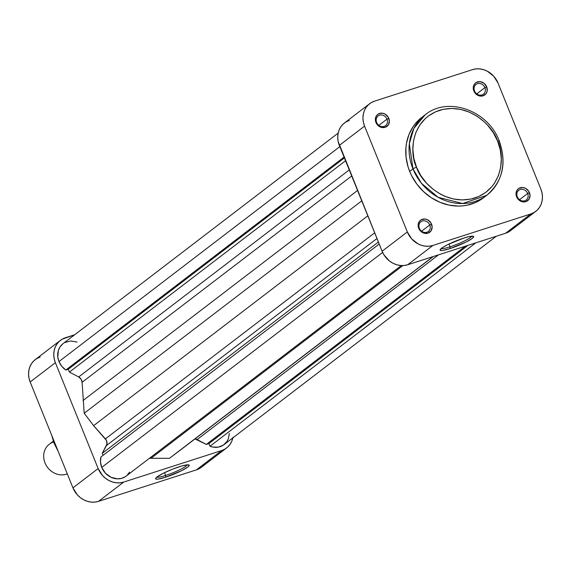 <?xml version="1.0" encoding="UTF-8"?>
<svg xmlns="http://www.w3.org/2000/svg" width="571" height="571" viewBox="0 0 571 571"><rect width="100%" height="100%" fill="white"/><g stroke="black" fill="none" stroke-linecap="round" stroke-linejoin="round"><path stroke-width="0.86" d="M517.29 196.809A6.117 5.382 52.6 0 0 524.749 200.756A6.117 5.382 52.6 0 0 527.675 193.469L529.46 192.655A7.573 6.666 -127.4 0 1 525.834 201.67A7.573 6.666 -127.4 0 1 516.605 196.788L517.29 196.809A6.117 5.382 -127.4 0 1 518.768 190.286A6.117 5.382 -127.4 0 1 527.675 193.469A6.117 5.382 -127.4 0 1 526.198 200A6.117 5.382 -127.4 0 1 517.29 196.809L516.605 196.788L518.168 199.293L521.794 201.649L525.834 201.67L528.932 199.35L530.045 195.468L528.789 191.335L525.591 188.344L522.893 187.509L519.025 188.309L517.126 190.093L516.127 192.584L516.605 196.788A7.573 6.666 -127.4 0 1 520.224 187.773A7.573 6.666 -127.4 0 1 529.46 192.655L527.675 193.469L519.51 199.714L527.675 193.469A6.117 5.382 52.6 0 0 520.217 189.529A6.117 5.382 52.6 0 0 517.29 196.809M419.385 228.307A6.117 5.382 52.6 0 0 426.851 232.247A6.117 5.382 52.6 0 0 429.77 224.967L431.555 224.153A7.573 6.666 -127.4 0 1 427.936 233.168A7.573 6.666 -127.4 0 1 418.7 228.286L419.385 228.307A6.117 5.382 -127.4 0 1 420.863 221.784A6.117 5.382 -127.4 0 1 429.77 224.967A6.117 5.382 -127.4 0 1 428.3 231.498A6.117 5.382 -127.4 0 1 419.385 228.307L418.7 228.286L420.263 230.791L423.889 233.146L427.936 233.168L431.034 230.848L432.14 226.965L430.884 222.833L427.686 219.842L424.995 219.007L421.12 219.806L419.221 221.591L418.222 224.075L418.7 228.286A7.573 6.666 -127.4 0 1 422.319 219.271A7.573 6.666 -127.4 0 1 431.555 224.153L429.77 224.967L421.612 231.212L429.77 224.967A6.117 5.382 52.6 0 0 422.312 221.027A6.117 5.382 52.6 0 0 419.385 228.307M474.53 90.967A6.117 5.382 52.6 0 0 481.988 94.914A6.117 5.382 52.6 0 0 484.907 87.627L486.692 86.813A7.573 6.666 -127.4 0 1 483.073 95.828A7.573 6.666 -127.4 0 1 473.837 90.946L474.53 90.967A6.117 5.382 -127.4 0 1 476 84.444A6.117 5.382 -127.4 0 1 484.907 87.627A6.117 5.382 -127.4 0 1 483.437 94.158A6.117 5.382 -127.4 0 1 474.53 90.967L473.837 90.946L475.4 93.451L479.033 95.807L483.073 95.828L486.171 93.508L487.17 91.025L486.692 86.813L484.051 83.302L480.132 81.667L476.257 82.467L474.358 84.251L473.359 86.742L473.837 90.946A7.573 6.666 -127.4 0 1 477.456 81.931A7.573 6.666 -127.4 0 1 486.692 86.813L484.907 87.627L476.749 93.872L484.907 87.627A6.117 5.382 52.6 0 0 477.449 83.687A6.117 5.382 52.6 0 0 474.53 90.967M376.624 122.465A6.117 5.382 52.6 0 0 384.083 126.412A6.117 5.382 52.6 0 0 387.01 119.125L388.794 118.311A7.573 6.666 -127.4 0 1 385.175 127.326A7.573 6.666 -127.4 0 1 375.939 122.444L376.624 122.465A6.117 5.382 -127.4 0 1 378.102 115.942A6.117 5.382 -127.4 0 1 387.01 119.125A6.117 5.382 -127.4 0 1 385.532 125.656A6.117 5.382 -127.4 0 1 376.624 122.465L375.939 122.444L377.502 124.949L381.128 127.304L385.175 127.326L388.273 125.006L389.379 121.123L388.123 116.991L384.925 114L382.235 113.165L378.359 113.964L376.46 115.749L375.461 118.233L375.939 122.444A7.573 6.666 -127.4 0 1 379.558 113.429A7.573 6.666 -127.4 0 1 388.794 118.311L387.01 119.125L378.851 125.37L387.01 119.125A6.117 5.382 52.6 0 0 379.551 115.185A6.117 5.382 52.6 0 0 376.624 122.465M441.219 248.513A16.666 2.363 158 0 0 450.069 246.808L450.062 248.563A18.122 2.57 -22 0 1 440.12 249.72A18.122 2.57 -22 0 1 463.709 238.121L469.077 236.622L473.466 236.323L473.709 236.772L472.267 238.393L465.886 242.125L450.062 248.563L442.668 250.433L441.183 250.533L440.063 249.912L443.125 247.172L447.885 244.552L463.709 238.121A18.122 2.57 -22 0 1 473.373 236.28A18.122 2.57 -22 0 1 467.428 241.333A18.122 2.57 -22 0 1 450.062 248.563L450.069 246.808A16.666 2.363 -22 0 1 441.219 248.513M422.233 117.062L415.845 123.058L413.176 126.569L408.993 134.449L406.488 143.221L405.902 147.832L406.081 157.296L408.044 166.761L409.678 171.386A50.669 44.617 52.6 0 1 421.905 117.312L425.195 114.792C447.821 96.007 488.155 110.503 499.232 140.901A2.912 0.414 158 0 0 497.627 141.151C504.436 153.449 504.564 187.773 474.794 198.03C444.545 207.08 420.092 180.586 416.537 167.239C409.728 154.941 409.607 120.609 439.37 110.36C469.626 101.303 494.079 127.804 497.627 141.151A2.912 0.414 -22 0 1 499.232 140.894A2.912 0.414 -22 0 1 499.004 141.194A50.669 44.617 -127.4 0 1 486.777 195.275A50.669 44.617 -127.4 0 1 412.969 168.873A2.912 0.414 -22 0 1 416.537 167.239L413.861 158.438L412.847 149.474L413.532 140.687L415.888 132.422L419.835 124.992L425.202 118.689L428.364 116.034L435.487 111.852L443.431 109.297L451.904 108.461L460.576 109.389L469.112 112.037L477.192 116.306L484.493 122.03L487.762 125.37L493.394 132.85L497.627 141.151L500.303 149.952L501.317 158.916L500.631 167.703L498.276 175.968L494.336 183.391L491.817 186.703L485.8 192.356L478.684 196.538L470.732 199.093L462.26 199.929L453.588 199.001L445.052 196.353L440.933 194.411L433.211 189.394L426.401 183.02L420.77 175.54L416.537 167.239A2.912 0.414 158 0 0 412.969 168.873A50.669 44.617 -127.4 0 1 425.195 114.792L413.911 128.361L409.343 143.706L412.969 168.873L409.678 171.386L412.969 168.873L421.498 183.341L438.171 197.33L462.674 203.547L486.777 195.275L483.494 197.787A50.669 44.617 52.6 0 1 409.678 171.386L411.727 175.882L416.987 184.29L423.618 191.678L431.362 197.752L439.934 202.277L448.992 205.089L458.192 206.074L462.731 205.86L467.178 205.189L475.614 202.477L483.166 198.037M448.949 244.031L450.069 246.808L448.949 244.031M349.373 120.431L346.047 121.916L343.157 124.085L340.794 126.855L339.067 130.117L338.032 133.742L337.725 137.604L338.175 141.537L382.113 251.24L383.969 254.887L389.429 260.968L392.819 263.174L396.488 264.701L400.285 265.486L404.068 265.508L407.687 264.758L505.585 233.261L510.624 230.62M511.809 229.606L514.164 226.837M432.904 245.459L429.285 246.208L425.502 246.187L421.705 245.402L418.036 243.874L411.655 238.871L407.33 231.947L364.569 126.105L363.392 122.237L362.942 118.304L363.249 114.45L364.284 110.817L366.011 107.555L368.374 104.793L371.264 102.623L374.59 101.131L472.495 69.641L476.114 68.891L479.897 68.913L483.694 69.698L487.356 71.225L493.737 76.228L498.069 83.152L540.83 188.994L542.007 192.862L542.45 196.795L542.15 200.649L541.115 204.282L539.381 207.544L537.025 210.306L534.128 212.476L530.802 213.968L432.904 245.459L407.687 264.758L505.585 233.261L530.802 213.968L432.904 245.459A20.97 18.458 -127.4 0 1 407.33 231.947L364.569 126.105L339.352 145.398L382.113 251.24L407.33 231.947L382.113 251.24A20.97 18.458 52.6 0 0 407.687 264.758L432.904 245.459M535.769 211.37L510.553 230.67A20.97 18.458 52.6 0 1 505.585 233.261L530.802 213.968A20.97 18.458 -127.4 0 0 535.769 211.37A20.97 18.458 -127.4 0 0 540.83 188.994L498.069 83.152A20.97 18.458 -127.4 0 0 472.495 69.641L374.59 101.131A20.97 18.458 -127.4 0 0 369.623 103.729L344.406 123.022A20.97 18.458 52.6 0 0 339.352 145.398L364.569 126.105A20.97 18.458 -127.4 0 1 369.623 103.729M471.746 236.18A16.666 2.363 -22 0 1 450.069 246.808A16.666 2.363 158 0 0 471.746 236.18M165.611 475.457A16.666 2.363 158 0 0 187.288 464.83A16.666 2.363 -22 0 1 165.611 475.457L164.491 472.681L165.611 475.457A16.666 2.363 -22 0 1 156.761 477.163A16.666 2.363 158 0 0 165.611 475.457L165.604 477.213L165.611 475.457M179.251 466.771A18.122 2.57 -22 0 1 188.915 464.93A18.122 2.57 -22 0 1 182.97 469.983A18.122 2.57 -22 0 1 165.604 477.213L158.21 479.076L156.725 479.183L155.605 478.562L157.046 476.935L163.427 473.202L172.842 469.062L182.12 465.9L188.13 464.801L189.251 465.422L187.809 467.042L181.428 470.775L165.604 477.213A18.122 2.57 -22 0 1 155.662 478.362A18.122 2.57 -22 0 1 179.251 466.771M54.231 443.531A2.912 0.414 -22 0 1 54.452 443.232L52.296 436.765A50.669 44.617 52.6 0 0 54.452 443.232L54.802 442.968L54.452 443.232A50.669 44.617 52.6 0 0 57.414 449.441L54.452 443.232A2.912 0.414 158 0 0 54.231 443.531M40.198 357.032L36.872 358.524L33.974 360.694L31.619 363.456L29.885 366.718L28.85 370.351L28.55 374.205L28.993 378.138L30.17 382.006L55.387 362.706L54.209 358.845L53.767 354.905L54.067 351.051L55.102 347.425L56.836 344.163L59.191 341.394L62.089 339.224L74.687 334.756L65.415 337.739A20.97 18.458 -127.4 0 0 60.447 340.33A20.97 18.458 -127.4 0 0 55.387 362.706L98.148 468.548L55.387 362.706L30.17 382.006L72.931 487.848L77.263 494.772L80.254 497.569L83.644 499.775L87.306 501.302L91.103 502.087L94.886 502.109L98.505 501.359L196.41 469.869L201.449 467.221M232.968 437.258L231.933 440.883L230.206 444.145L227.843 446.915L224.953 449.084L221.627 450.569L123.721 482.067L120.103 482.816L116.32 482.795L112.523 482.003L108.861 480.475L105.471 478.277L102.48 475.479L98.148 468.548L72.931 487.848L30.17 382.006A20.97 18.458 52.6 0 1 35.231 359.63L60.447 340.33M202.626 466.207L204.989 463.445M221.627 450.569L123.721 482.067L98.505 501.359L196.41 469.869L221.627 450.569L196.41 469.869A20.97 18.458 52.6 0 0 201.377 467.271L226.594 447.978A20.97 18.458 -127.4 0 1 221.627 450.569M98.505 501.359L123.721 482.067A20.97 18.458 -127.4 0 1 98.148 468.548L72.931 487.848A20.97 18.458 52.6 0 0 98.505 501.359M232.854 437.864A20.97 18.458 -127.4 0 1 226.594 447.978M53.331 441.169L49.249 444.295A17.473 15.381 52.6 0 0 46.18 465.315A17.473 15.381 52.6 0 0 66.343 474.208A17.473 15.381 -127.4 0 1 45.03 462.945A17.473 15.381 -127.4 0 1 53.389 442.132M66.343 474.208L67.171 473.573L66.343 474.208A17.473 15.381 52.6 0 0 67.285 473.866A17.473 15.381 -127.4 0 1 66.343 474.208M125.406 476.628L121.652 478.341L117.455 478.848L111.045 477.299L105.485 473.245L101.738 467.392A16.745 14.746 52.6 0 1 100.924 456.978L379.194 244.024L100.924 456.978L100.489 462.146L101.738 467.392L382.634 252.432L101.738 467.392A16.745 14.746 52.6 0 0 126.127 476.114L401.263 265.565M65.801 370.037L344.07 157.089L65.801 370.037L68.27 369.244L69.412 372.078L78.677 376.974L81.089 379.201L82.103 382.285L84.194 413.247L93.608 425.666L106.442 440.419L106.991 443.924L102.245 453.345L103.051 455.344L102.245 453.345L106.456 445.53A5.824 5.125 52.6 0 0 105.414 438.878L93.608 425.666L84.194 413.247L82.103 382.285A5.824 5.125 52.6 0 0 78.677 376.974L69.412 372.078L68.27 369.244L65.801 370.037A16.745 14.746 52.6 0 1 58.977 361.557L61.768 366.304L65.801 370.037M339.838 146.619L58.977 361.557L339.838 146.619M127.026 475.365L129.588 472.124M149.452 458.27L169.444 458.32L181.05 449.584L169.444 458.32L151.008 458.292L402.826 265.586L151.008 458.292A66.978 58.97 52.6 0 1 149.452 458.27M496.313 236.244L224.025 444.623A16.745 14.746 52.6 0 1 210.007 446.258L475.807 242.846L210.007 446.258L208.922 443.588L467.927 245.38L208.922 443.588L206.302 444.431L465.308 246.222L206.302 444.431L197.123 439.577L438.528 254.837L197.123 439.577A5.824 5.125 52.6 0 0 194.982 438.928L206.302 444.431L208.922 443.588L210.007 446.258L212.769 447.064L218.322 447.129L223.29 445.144L227.037 441.369L228.293 438.956L229.356 433.468M77.035 342.05L70.59 340.966L64.602 342.643M62.889 343.785L60.091 346.804L58.306 350.608L57.814 357.146L58.977 361.557A16.745 14.746 52.6 0 1 63.017 343.685L338.146 133.136M344.406 157.924L68.27 369.244L344.406 157.924M345.555 160.758L69.412 372.078L345.555 160.758M349.252 169.915L78.677 376.974L349.252 169.915M351.7 175.968L82.103 382.285L351.7 175.968M357.553 190.45L83.002 400.557L357.553 190.45M361.75 200.842L84.194 413.247L361.75 200.842M367.803 215.838L93.608 425.666L367.803 215.838M374.669 232.825L105.414 438.878L374.669 232.825M376.967 238.514L106.456 445.53L376.967 238.514M378.387 242.025L102.245 453.345L378.387 242.025M433.032 256.607L169.444 458.32L433.032 256.607M433.368 256.5L181.05 449.584L433.368 256.5M499.232 140.901C506.984 163.12 502.83 181.243 486.777 195.275M58.321 451.682L54.224 443.524L51.547 434.909"/></g></svg>
